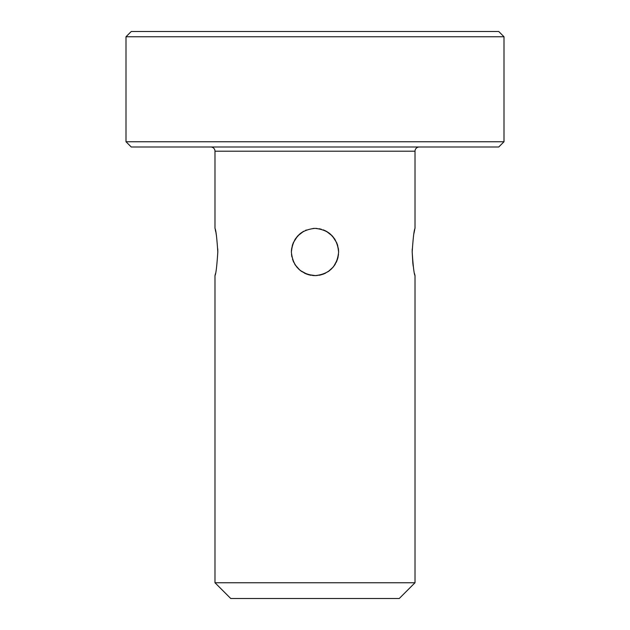 <?xml version="1.0" encoding="UTF-8"?>
<svg xmlns="http://www.w3.org/2000/svg" width="630" height="630" viewBox="0 0 630 630"><rect width="100%" height="100%" fill="white"/><g stroke="black" fill="none" stroke-linecap="round" stroke-linejoin="round"><path stroke-width="0.94" d="M210.79 147.003A4.197 4.197 0 0 1 214.987 151.2L214.987 228.375C215.917 229.792 216.862 237.667 217.815 252C216.862 266.332 215.917 274.207 214.987 275.625L214.987 582.75L230.737 598.5L399.262 598.5L415.012 582.75L415.012 275.625C414.083 274.207 413.138 266.332 412.185 252L412.847 263.411M217.815 252L217.767 248.866M216.484 235.817L216.035 233.289M215.799 232.092L215.263 229.556M412.233 248.968L412.185 252C413.138 237.667 414.083 229.792 415.012 228.375L415.012 151.2L214.987 151.2M414.745 229.525L413.941 233.423M412.878 263.671L413.241 266.38M414.587 273.743L415.012 275.625M214.987 275.625L215.413 273.774M291.501 254.449L291.887 256.875M292.541 259.324L295.179 264.86L299.762 270.05M300.337 270.53L307.424 274.373M307.944 274.546L315.591 275.617L322.056 274.546M322.686 274.341L328.254 271.554L333.199 267.065M333.743 266.38L337.381 259.568M337.578 258.946L338.499 254.457M338.121 256.867L337.656 258.686M336.979 260.662L336.231 262.363M335.428 263.868L334.317 265.6M333.412 266.805L330.884 269.482M329.773 270.435L328.332 271.498M325.655 273.089L323.474 274.058M321.001 274.853L318.867 275.31M317.433 275.499L315.882 275.609M314.126 275.609L312.559 275.499M311.07 275.294L308.716 274.774M306.526 274.05L304.337 273.081M301.786 271.585L300.234 270.443M299.061 269.443L296.58 266.797M295.659 265.569L294.557 263.836M293.777 262.371L293.021 260.662M338.507 249.598L338.625 252C337.207 266.325 329.332 274.2 315 275.625C300.66 274.2 292.785 266.325 291.375 252L292.344 245.314M303.739 231.234L297.636 235.982L293.21 242.873L291.588 248.834M291.493 249.606L291.375 252C292.793 237.675 300.668 229.8 315 228.375C329.34 229.8 337.215 237.675 338.625 252L337.656 245.314M337.459 244.676L334.821 239.14L330.23 233.935M329.514 233.36L326.584 231.407M326.261 231.234L332.364 235.982L336.79 242.873L338.412 248.826M292.541 244.668L295.179 239.14L299.786 233.927M300.471 233.368L303.416 231.407M214.987 582.75L415.012 582.75M325.576 230.871L323.316 229.887L325.576 230.871M321.205 229.202L319.119 228.737M317.079 228.47L315.709 228.383M314.228 228.391L312.976 228.462M305.534 230.352L306.345 230.013M312.945 228.462L314.291 228.383M315.74 228.383L317.048 228.462M319.103 228.737L321.276 229.225M419.21 147.003A4.197 4.197 0 0 0 415.012 151.2M126 36.753L126 141.75L131.253 147.003L498.747 147.003L504 141.75L504 36.753L498.747 31.5L131.253 31.5L126 36.753L504 36.753M126 141.75L504 141.75"/></g></svg>
